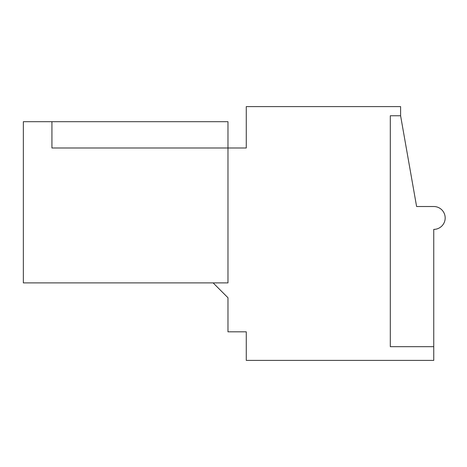 <?xml version="1.0" encoding="UTF-8"?>
<svg xmlns="http://www.w3.org/2000/svg" width="467" height="467" viewBox="0 0 467 467"><rect width="100%" height="100%" fill="white"/><g stroke="black" fill="none" stroke-linecap="round" stroke-linejoin="round"><path stroke-width="0.7" d="M51.93 121.694L23.35 121.694L23.35 282.885L227.978 282.885L227.978 121.694L51.93 121.694L51.93 147.992L51.93 121.694M213.115 282.885L227.978 297.748L227.978 331.815L246.272 331.815L246.272 360.396L433.75 360.396L433.75 229.385A11.43 11.43 0 0 0 445.179 217.955A11.43 11.43 0 0 0 433.75 206.519L416.605 206.519L400.598 115.758L400.598 106.604L246.272 106.604L246.272 147.992L51.93 147.992L227.978 147.992M433.75 346.677L390.313 346.677L390.313 115.758L400.598 115.758"/></g></svg>
